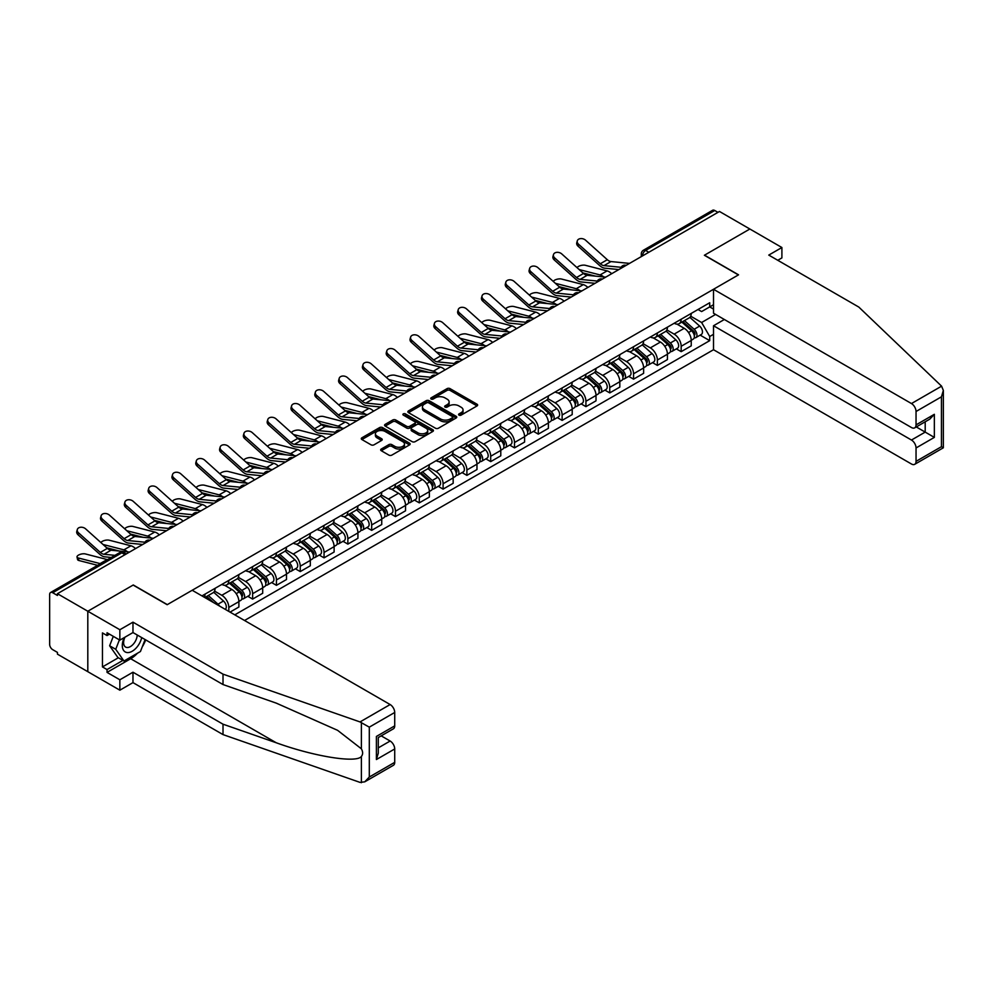 <?xml version="1.0" encoding="UTF-8"?>
<svg xmlns="http://www.w3.org/2000/svg" width="993" height="993" viewBox="0 0 993 993"><rect width="100%" height="100%" fill="white"/><g stroke="black" fill="none" stroke-linecap="round" stroke-linejoin="round"><path stroke-width="1.49" d="M459.002 415.124A1.477 0.856 0 0 0 461.1 415.124L477.025 405.938A2.123 1.229 0 0 0 477.645 405.07A2.123 1.229 0 0 0 477.025 404.213L450.052 388.635A2.123 1.229 0 0 0 447.061 388.635L431.148 397.833A1.477 0.856 0 0 0 430.714 398.429A1.477 0.856 0 0 0 431.148 399.037A1.477 0.856 0 0 0 433.233 399.037L435.294 397.845A6.777 3.91 0 0 1 444.889 397.845L447.135 399.149A6.777 3.91 0 0 1 449.121 401.917A6.777 3.91 0 0 1 447.135 404.685L445.075 405.876A1.477 0.856 0 0 0 444.641 406.472A1.477 0.856 0 0 0 445.075 407.08A1.477 0.856 0 0 0 447.173 407.08L449.233 405.889A6.777 3.91 0 0 1 458.816 405.889L461.062 407.192A6.777 3.91 0 0 1 463.048 409.96A6.777 3.91 0 0 1 461.062 412.728L459.002 413.92A1.477 0.856 0 0 0 458.567 414.515A1.477 0.856 0 0 0 459.002 415.124L459.002 413.92M381.3 449.01A2.123 1.229 0 0 0 380.679 449.866A2.123 1.229 0 0 0 381.3 450.735L388.859 455.104A2.123 1.229 0 0 0 391.863 455.104L409.538 444.901A2.123 1.229 0 0 0 410.159 444.032A2.123 1.229 0 0 0 409.538 443.163L382.566 427.598A2.123 1.229 0 0 0 379.574 427.598L361.899 437.801A2.123 1.229 0 0 0 361.278 438.67A2.123 1.229 0 0 0 361.899 439.539L371.034 444.814A2.123 1.229 0 0 0 374.026 444.814L381.597 440.445A2.123 1.229 0 0 0 382.218 439.576A2.123 1.229 0 0 0 381.597 438.72L377.067 436.101A5.673 3.277 0 0 1 375.404 433.78A5.673 3.277 0 0 1 378.904 430.763A5.673 3.277 0 0 1 385.073 431.471L402.835 441.724A5.673 3.277 0 0 1 404.486 444.032A5.673 3.277 0 0 1 400.986 447.061A5.673 3.277 0 0 1 394.817 446.353L391.863 444.641A2.123 1.229 0 0 0 388.859 444.641L381.3 449.01L381.3 450.735L388.859 446.403L388.859 444.641M57.433 593.702L719.478 211.472L749.852 229.011L704.372 255.263L738.395 274.912L167.321 604.625L133.285 584.976L87.806 611.241L57.433 593.702L57.433 595.465L52.703 592.734A4.32 2.495 -120 0 0 50.544 592.523A4.32 2.495 -120 0 0 49.65 594.497L49.65 644.37A4.32 2.495 -120 0 0 52.703 649.658L57.433 652.389L57.433 654.151L87.806 671.678L87.806 611.241L87.806 671.678L119.855 690.185L119.855 679.783L132.975 672.211L132.975 682.613L119.855 690.185M435.443 428.206A2.123 1.229 0 0 0 438.447 428.206L456.122 418.003A2.123 1.229 0 0 0 456.743 417.134A2.123 1.229 0 0 0 456.122 416.278L429.162 400.7A2.123 1.229 0 0 0 426.158 400.7L408.483 410.916A2.123 1.229 0 0 0 407.862 411.772A2.123 1.229 0 0 0 408.483 412.641L435.443 428.206M403.915 415.446A1.477 0.856 0 0 1 405.417 415.657L432.799 431.471L415.148 441.662A2.123 1.229 0 0 1 412.157 441.662L385.185 426.084L385.185 424.359A2.123 1.229 0 0 0 384.564 425.227A2.123 1.229 0 0 0 385.185 426.084M385.185 424.359L392.756 419.989A2.123 1.229 0 0 1 395.748 419.989L406.683 426.307A2.123 1.229 0 0 0 409.687 426.307L414.702 423.403A2.123 1.229 0 0 0 415.322 422.546A2.123 1.229 0 0 0 414.702 421.677L403.319 415.099A1.477 0.856 0 0 1 402.885 414.503A1.477 0.856 0 0 1 403.803 413.709A1.477 0.856 0 0 1 405.417 413.895L432.824 429.721A2.123 1.229 0 0 1 433.444 430.59A2.123 1.229 0 0 1 432.824 431.446L432.824 429.721M244.539 620.488L713.52 349.722L911.462 464.004A6.479 3.736 -120 0 0 914.702 464.327A6.479 3.736 -120 0 0 916.043 461.36L916.043 447.967A6.479 3.736 -120 0 0 911.462 440.036L925.203 432.104L934.351 437.392L916.043 447.967M648.814 252.272L645.611 250.422A4.32 2.495 60 0 0 643.452 250.211L712.589 210.293A4.32 2.495 60 0 1 714.749 210.504L645.611 250.422A4.32 2.495 120 0 0 642.558 255.71L642.558 255.884M717.951 212.353L714.749 210.504M681.173 319.237A9.93 5.735 60 0 1 679.113 323.693L689.192 317.872A9.93 5.735 -120 0 0 691.24 313.416M666.874 329.924L674.148 334.132A9.93 5.735 60 0 1 681.173 346.284L691.24 340.475A9.93 5.735 -120 0 0 684.227 328.311L677.015 324.152M691.24 340.475L691.24 345.849L681.173 351.659L676.345 348.878M679.113 323.693A9.93 5.735 60 0 1 674.222 323.246M681.173 346.284L681.173 351.659M657.366 332.978A9.93 5.735 60 0 1 655.306 337.434L665.372 331.625A9.93 5.735 -120 0 0 667.433 327.169M652.538 362.619L657.366 365.412L667.433 359.59L667.433 354.216A9.93 5.735 -120 0 0 660.419 342.051L653.208 337.893M655.306 337.434A9.93 5.735 60 0 1 650.415 336.987M643.067 343.677L650.341 347.873A9.93 5.735 60 0 1 657.366 360.037L657.366 365.412M633.559 346.731A9.93 5.735 60 0 1 631.498 351.187L641.565 345.365A9.93 5.735 -120 0 0 643.625 340.909M628.718 376.359L633.559 379.152L643.625 373.331L643.625 367.956A9.93 5.735 -120 0 0 636.6 355.804L629.401 351.634M631.498 351.187A9.93 5.735 60 0 1 626.608 350.74M619.26 357.418L626.533 361.613A9.93 5.735 60 0 1 633.559 373.778L633.559 379.152M609.739 360.471A9.93 5.735 60 0 1 607.691 364.928L617.758 359.118A9.93 5.735 -120 0 0 619.818 354.662M604.911 390.112L609.752 392.893L619.818 387.084L619.818 381.709A9.93 5.735 -120 0 0 612.793 369.545L605.593 365.387M607.691 364.928A9.93 5.735 60 0 1 602.801 364.481M595.452 371.159L602.726 375.366A9.93 5.735 60 0 1 609.752 387.518L609.752 392.893M585.932 374.212A9.93 5.735 60 0 1 583.884 378.668L593.951 372.859A9.93 5.735 -120 0 0 596.011 368.403M581.104 403.853L585.932 406.646L596.011 400.824L596.011 395.45A9.93 5.735 -120 0 0 588.986 383.298L581.786 379.127M583.884 378.668A9.93 5.735 60 0 1 578.993 378.221M571.645 384.912L578.919 389.107A9.93 5.735 60 0 1 585.932 401.271L585.932 406.646M562.125 387.965A9.93 5.735 60 0 1 560.077 392.421L570.143 386.6A9.93 5.735 -120 0 0 572.204 382.144M557.296 417.594L562.125 420.387L572.204 414.577L572.204 409.203A9.93 5.735 -120 0 0 565.178 397.039L557.967 392.88M560.077 392.421A9.93 5.735 60 0 1 555.186 391.974M547.838 398.652L555.112 402.848A9.93 5.735 60 0 1 562.125 415.012L562.125 420.387M538.318 401.706A9.93 5.735 60 0 1 536.27 406.162L546.336 400.353A9.93 5.735 -120 0 0 548.397 395.897M533.489 431.347L538.318 434.127L548.397 428.318L548.397 422.944A9.93 5.735 -120 0 0 541.371 410.779L534.16 406.621M536.27 406.162A9.93 5.735 60 0 1 531.379 405.715M524.031 412.393L531.305 416.601A9.93 5.735 60 0 1 538.318 428.753L538.318 434.127M514.511 415.459A9.93 5.735 60 0 1 512.462 419.915L522.529 414.093A9.93 5.735 -120 0 0 524.589 409.637M509.682 445.087L514.511 447.88L524.589 442.059L524.589 436.684A9.93 5.735 -120 0 0 517.564 424.532L510.352 420.362M512.462 419.915A9.93 5.735 60 0 1 507.572 419.468M500.224 426.146L507.497 430.341A9.93 5.735 60 0 1 514.511 442.506L514.511 447.88M490.703 429.199A9.93 5.735 60 0 1 488.655 433.656L498.722 427.834A9.93 5.735 -120 0 0 500.782 423.378M485.875 458.84L490.703 461.621L500.782 455.812L500.782 450.437A9.93 5.735 -120 0 0 493.757 438.273L486.545 434.115M488.655 433.656A9.93 5.735 60 0 1 483.765 433.209M476.417 439.887L483.69 444.094A9.93 5.735 60 0 1 490.703 456.246L490.703 461.621M466.896 442.94A9.93 5.735 60 0 1 464.848 447.396L474.915 441.587A9.93 5.735 -120 0 0 476.975 437.131M462.068 472.581L466.896 475.374L476.975 469.552L476.975 464.178A9.93 5.735 -120 0 0 469.95 452.014L462.738 447.855M464.848 447.396A9.93 5.735 60 0 1 459.958 446.949M452.597 453.64L459.883 457.835A9.93 5.735 60 0 1 466.896 469.999L466.896 475.374M443.089 456.693A9.93 5.735 60 0 1 441.029 461.149L451.107 455.328A9.93 5.735 -120 0 0 453.168 450.872M438.261 486.322L443.089 489.115L453.168 483.306L453.168 477.918A9.93 5.735 -120 0 0 446.142 465.767L438.931 461.608M441.029 461.149A9.93 5.735 60 0 1 436.15 460.702M428.79 467.38L436.076 471.576A9.93 5.735 60 0 1 443.089 483.74L443.089 489.115M419.282 470.434A9.93 5.735 60 0 1 417.221 474.89L427.3 469.081A9.93 5.735 -120 0 0 429.361 464.625M414.453 500.075L419.282 502.855L429.361 497.046L429.361 491.672A9.93 5.735 -120 0 0 422.335 479.507L415.124 475.349M417.221 474.89A9.93 5.735 60 0 1 412.343 474.443M404.983 481.121L412.256 485.329A9.93 5.735 60 0 1 419.282 497.481L419.282 502.855M395.475 484.174A9.93 5.735 60 0 1 393.414 488.643L403.493 482.821A9.93 5.735 -120 0 0 405.541 478.365M390.646 513.815L395.475 516.608L405.541 510.787L405.541 505.412A9.93 5.735 -120 0 0 398.528 493.26L391.316 489.09M393.414 488.643A9.93 5.735 60 0 1 388.536 488.184M381.175 494.874L388.449 499.069A9.93 5.735 60 0 1 395.475 511.234L395.475 516.608M371.667 497.927A9.93 5.735 60 0 1 369.607 502.384L379.686 496.562A9.93 5.735 -120 0 0 381.734 492.106M366.839 527.568L371.667 530.349L381.734 524.54L381.734 519.165A9.93 5.735 -120 0 0 374.721 507.001L367.509 502.843M369.607 502.384A9.93 5.735 60 0 1 364.729 501.937M357.368 508.615L364.642 512.822A9.93 5.735 60 0 1 371.667 524.974L371.667 530.349M347.86 511.668A9.93 5.735 60 0 1 345.8 516.124L355.879 510.315A9.93 5.735 -120 0 0 357.927 505.859M343.032 541.309L347.86 544.102L357.927 538.28L357.927 532.906A9.93 5.735 -120 0 0 350.914 520.742L343.702 516.583M345.8 516.124A9.93 5.735 60 0 1 340.909 515.677M333.561 522.368L340.835 526.563A9.93 5.735 60 0 1 347.86 538.727L347.86 544.102M324.053 525.421A9.93 5.735 60 0 1 321.993 529.877L332.072 524.056A9.93 5.735 -120 0 0 334.12 519.6M319.225 555.05L324.053 557.843L334.12 552.021L334.12 546.646A9.93 5.735 -120 0 0 327.107 534.495L319.895 530.324M321.993 529.877A9.93 5.735 60 0 1 317.102 529.43M309.754 536.108L317.028 540.304A9.93 5.735 60 0 1 324.053 552.468L324.053 557.843M300.246 539.162A9.93 5.735 60 0 1 298.185 543.618L308.264 537.809A9.93 5.735 -120 0 0 310.312 533.34M295.418 568.803L300.246 571.583L310.312 565.774L310.312 560.4A9.93 5.735 -120 0 0 303.299 548.235L296.088 544.077M298.185 543.618A9.93 5.735 60 0 1 293.295 543.171M285.947 549.849L293.22 554.057A9.93 5.735 60 0 1 300.246 566.209L300.246 571.583M276.439 552.902A9.93 5.735 60 0 1 274.378 557.358L284.457 551.549A9.93 5.735 -120 0 0 286.505 547.093M271.61 582.543L276.439 585.336L286.505 579.515L286.505 574.14A9.93 5.735 -120 0 0 279.492 561.988L272.281 557.818M274.378 557.358A9.93 5.735 60 0 1 269.488 556.912M262.14 563.602L269.413 567.797A9.93 5.735 60 0 1 276.439 579.962L276.439 585.336M252.632 566.655A9.93 5.735 60 0 1 250.571 571.112L260.638 565.29A9.93 5.735 -120 0 0 262.698 560.834M247.803 596.284L252.632 599.077L262.698 593.268L262.698 587.893A9.93 5.735 -120 0 0 255.685 575.729L248.473 571.571M250.571 571.112A9.93 5.735 60 0 1 245.681 570.665M238.332 577.343L245.606 581.538A9.93 5.735 60 0 1 252.632 593.702L252.632 599.077M228.824 580.396A9.93 5.735 60 0 1 226.764 584.852L236.831 579.043A9.93 5.735 -120 0 0 238.891 574.587M230.041 612.122L238.891 607.008L238.891 601.634A9.93 5.735 -120 0 0 231.878 589.47L224.666 585.311M226.764 584.852A9.93 5.735 60 0 1 221.873 584.405M214.525 591.083L221.799 595.291A9.93 5.735 60 0 1 228.824 607.443L228.824 611.415M204.794 597.538L213.023 592.784A9.93 5.735 -120 0 0 215.084 588.328M205.017 594.149A9.93 5.735 60 0 1 204.273 597.24M713.52 309.108L709.71 306.899L701.617 311.566L698.029 309.506M690.681 316.184L701.617 322.502L715.581 314.433M713.52 334.306L709.71 336.503L701.617 322.502M234.77 614.853L709.71 340.649L709.71 336.503M713.52 304.702L709.71 306.899L709.71 302.753L201.964 595.899M700.152 335.125L709.71 340.649M459.598 415.335L461.062 414.491A6.777 3.91 0 0 0 463.048 411.723L463.048 409.96M449.121 401.917L449.121 403.679A6.777 3.91 0 0 1 447.135 406.447L445.671 407.291M477.025 404.213L477.025 405.938L450.052 390.398A2.123 1.229 0 0 0 447.061 390.398L431.732 399.248M456.122 416.278L456.122 418.003L429.162 402.463A2.123 1.229 0 0 0 426.158 402.463L408.508 412.654L408.483 410.916M452.374 417.743A1.477 0.856 0 0 0 452.808 417.134A1.477 0.856 0 0 0 452.374 416.526L428.703 402.873A1.477 0.856 0 0 0 426.605 402.873L424.433 404.126A6.777 3.91 0 0 0 422.447 406.894A6.777 3.91 0 0 0 424.433 409.65L440.619 418.996A6.777 3.91 0 0 0 450.201 418.996L452.374 417.743L452.374 419.505A1.477 0.856 0 0 0 452.808 418.897L452.808 417.134M422.447 406.894L422.447 408.657A6.777 3.91 0 0 0 424.433 411.412L424.433 409.65M452.374 419.505L450.201 420.759A6.777 3.91 0 0 1 440.619 420.759L424.433 411.412M385.222 426.109L392.756 421.752L392.756 419.989M415.322 422.546L415.322 424.309A2.123 1.229 0 0 1 414.702 425.165L409.687 428.07A2.123 1.229 0 0 1 406.683 428.07L395.748 421.752A2.123 1.229 0 0 0 392.756 421.752M418.041 432.861A5.673 3.277 0 0 0 424.21 433.569A5.673 3.277 0 0 0 427.71 430.54A5.673 3.277 0 0 0 426.047 428.231L419.791 424.619A2.123 1.229 0 0 0 416.799 424.619L411.785 427.511A2.123 1.229 0 0 0 411.164 428.38A2.123 1.229 0 0 0 411.785 429.249L418.041 432.861L418.041 434.624A5.673 3.277 0 0 0 424.21 435.331A5.673 3.277 0 0 0 427.71 432.303L427.71 430.54M411.164 428.38L411.164 430.143A2.123 1.229 0 0 0 411.785 431.012L411.785 429.249M418.041 434.624L411.785 431.012M404.486 444.032L404.486 445.795A5.673 3.277 0 0 1 400.986 448.824A5.673 3.277 0 0 1 394.817 448.116L391.863 446.403A2.123 1.229 0 0 0 388.859 446.403M375.404 433.78L375.404 435.542A5.673 3.277 0 0 0 377.067 437.863L377.067 436.101M381.573 440.458L377.067 437.863M409.501 444.914L382.566 429.361A2.123 1.229 0 0 0 379.574 429.361L361.924 439.551M611.676 273.708A10.786 6.231 -120 0 0 607.095 270.89L585.349 265.292A4.965 1.998 -11.9 0 0 580.545 265.59A4.965 1.998 -11.9 0 0 577.094 267.7M681.856 322.104L691.562 330.768A5.399 3.116 60 0 1 693.251 339.109L691.24 340.276M682.117 322.34L686.684 324.972M682.836 321.546L693.635 331.178A2.594 1.489 60 0 1 694.442 335.175A2.594 1.489 60 0 1 694.206 335.274M684.45 320.615L694.157 329.266A5.399 3.116 60 0 1 695.845 337.608A5.399 3.116 60 0 1 694.219 337.781M689.862 317.363L699.643 326.089A5.399 3.116 60 0 1 701.343 334.442L695.845 337.608M595.44 276.128L582.891 272.901M603.744 276.935A10.786 6.231 -120 0 0 600.07 274.937L579.18 269.562M629.55 263.393L610.993 261.569A7.981 4.605 60 0 1 607.319 259.707L585.572 240.194A4.965 3.525 15.6 0 0 580.694 238.593A4.965 3.525 15.6 0 0 577.281 240.889A4.965 3.525 15.6 0 0 578.559 244.241L578.025 246.152A4.965 3.525 -164.4 0 1 576.759 242.788L577.281 240.889M621.109 267.303L603.98 265.627A7.981 4.605 60 0 1 600.306 263.766L578.559 244.241M618.862 269.562L604.737 268.172A10.786 6.231 60 0 1 599.772 265.665L578.025 246.152M587.868 287.461A10.786 6.231 -120 0 0 583.288 284.631L561.541 279.045A4.965 1.998 -11.9 0 0 556.738 279.331A4.965 1.998 -11.9 0 0 553.287 281.441M658.049 335.857L667.755 344.509A5.399 3.116 60 0 1 669.443 352.85L667.433 354.017M658.309 336.081L662.877 338.725M659.029 335.286L669.828 344.919A2.594 1.489 60 0 1 670.635 348.928A2.594 1.489 60 0 1 670.399 349.015M660.643 334.356L670.349 343.007A5.399 3.116 60 0 1 672.038 351.361A5.399 3.116 60 0 1 670.412 351.534M666.055 331.103L675.836 339.842A5.399 3.116 60 0 1 677.536 348.183L672.038 351.361M571.633 289.869L559.084 286.642M579.937 290.688A10.786 6.231 -120 0 0 576.263 288.69L555.372 283.315M564.061 301.202A10.786 6.231 -120 0 0 559.481 298.384L537.734 292.786A4.965 1.998 -11.9 0 0 532.931 293.084A4.965 1.998 -11.9 0 0 529.48 295.182M634.242 349.598L643.948 358.25A5.399 3.116 60 0 1 645.636 366.603L643.625 367.758M634.502 349.834L639.07 352.465M635.222 349.039L646.021 358.672A2.594 1.489 60 0 1 646.828 362.668A2.594 1.489 60 0 1 646.592 362.768M636.836 348.096L646.542 356.76A5.399 3.116 60 0 1 648.23 365.101A5.399 3.116 60 0 1 646.604 365.275M642.248 344.856L652.029 353.582A5.399 3.116 60 0 1 653.729 361.924L648.23 365.101M547.826 303.622L535.277 300.395M556.13 304.429A10.786 6.231 -120 0 0 552.456 302.431L531.565 297.056M941.587 386.165L943.35 390.435L941.451 396.815L916.043 411.487A6.479 3.736 -120 0 0 911.462 403.555L941.587 386.165L858.808 307.073L768.768 255.089L781.901 247.518L749.852 229.011L704.521 255.176L738.556 274.825L713.52 289.273L911.462 403.555M781.901 247.518L781.901 257.907L777.78 260.29M713.52 349.722L713.52 325.754L911.462 440.036M713.52 289.273L713.52 313.242L911.462 427.524A6.479 3.736 -120 0 0 914.702 427.846A6.479 3.736 -120 0 0 916.043 424.88L916.043 411.487M724.356 319.498L713.52 325.754M916.266 426.94L925.203 432.104L925.203 421.789M916.043 424.88L934.351 414.304L929.783 419.145L914.702 427.846M916.043 461.36L941.451 446.689L942.419 447.247M132.975 672.211L223.015 724.195L223.015 734.597L360.012 782.385L364.716 781.851L369.297 777.022L394.717 762.351A6.479 3.736 60 0 1 393.365 765.318L364.716 781.851M223.015 724.195L276.24 742.764C314.049 756.505 356.4 763.319 361.378 756.48C363.028 754.382 363.028 751.825 361.378 748.796L337.595 730.327L276.24 703.118L223.015 684.549L132.975 632.553L119.855 640.137L107.033 632.74L107.033 635.557L102.453 632.913L102.453 666.924L107.033 669.567L122.909 660.407M223.015 734.597L132.975 682.613M394.717 712.477L369.297 727.149L360.012 721.936L223.015 674.148L132.975 622.164L119.855 629.736L87.806 611.241L133.124 585.063L167.159 604.712L192.195 590.264L390.137 704.546A6.479 3.736 60 0 1 394.717 712.477L394.717 725.871A6.479 3.736 60 0 1 393.365 728.837L378.296 737.538L378.296 753.141L376.397 759.533L376.397 736.446C378.867 737.873 378.867 737.873 376.397 736.446L394.717 725.871M119.855 629.736L119.855 640.137M137.419 653.257A24.279 14.014 -60 0 1 130.691 658.731L107.033 672.385L119.855 679.783M107.033 672.385L107.033 669.567M132.975 622.164L132.975 632.553M223.015 674.148L223.015 684.549M378.296 747.866L390.137 741.026A6.479 3.736 60 0 1 394.717 748.958L394.717 762.351M390.137 741.026L381.188 735.863M145.686 639.902A24.279 14.014 -60 0 1 142.235 646.902M109.478 634.142L107.033 635.557M102.453 666.924L118.328 657.763M124.224 637.618A14.026 8.105 120 0 0 122.3 645.512A14.026 8.105 120 0 0 130.766 651.954A14.026 8.105 120 0 0 141.714 637.605M124.969 637.183A9.607 5.548 120 0 0 123.616 642.657A9.607 5.548 120 0 0 125.602 647.064A9.607 5.548 120 0 0 132.938 644.556A9.607 5.548 120 0 0 137.195 634.999M145.09 639.554L140.447 651.507L123.976 661.015L117.869 657.49L109.627 645.773L113.289 636.352M123.976 661.015L115.734 649.298L119.396 639.877M109.627 645.773L115.734 649.298M605.742 277.134L587.186 275.309A7.981 4.605 60 0 1 583.512 273.46L561.765 253.935A4.965 3.525 15.6 0 0 556.887 252.334A4.965 3.525 15.6 0 0 553.473 254.63A4.965 3.525 15.6 0 0 554.752 257.994L554.218 259.893A4.965 3.525 -164.4 0 1 552.952 256.529L553.473 254.63M597.302 281.056L580.16 279.368A7.981 4.605 60 0 1 576.499 277.506L554.752 257.994M595.055 283.315L580.93 281.925A10.786 6.231 60 0 1 575.965 279.405L554.218 259.893M581.935 290.887L563.379 289.062A7.981 4.605 60 0 1 559.704 287.2L537.958 267.688A4.965 3.525 15.6 0 0 533.08 266.087A4.965 3.525 15.6 0 0 529.666 268.383A4.965 3.525 15.6 0 0 530.945 271.734L530.411 273.634A4.965 3.525 -164.4 0 1 529.145 270.282L529.666 268.383M573.495 294.797L556.353 293.109A7.981 4.605 60 0 1 552.679 291.259L530.945 271.734M571.248 297.056L557.123 295.666A10.786 6.231 60 0 1 552.158 293.158L530.411 273.634M540.254 314.955A10.786 6.231 -120 0 0 535.674 312.125L513.927 306.527A4.965 1.998 -11.9 0 0 509.124 306.825A4.965 1.998 -11.9 0 0 505.673 308.935M610.434 363.339L620.141 372.003A5.399 3.116 60 0 1 621.829 380.344L619.818 381.511M610.695 363.575L615.263 366.206M611.415 362.78L622.214 372.412A2.594 1.489 60 0 1 623.021 376.421A2.594 1.489 60 0 1 622.785 376.508M613.029 361.849L622.735 370.501A5.399 3.116 60 0 1 624.423 378.842A5.399 3.116 60 0 1 622.797 379.016M618.44 358.597L628.221 367.336A5.399 3.116 60 0 1 629.922 375.677L624.423 378.842M524.019 317.363L511.469 314.136M532.322 318.182A10.786 6.231 -120 0 0 528.648 316.171L507.758 310.809M516.447 328.695A10.786 6.231 -120 0 0 511.867 325.865L490.12 320.28A4.965 1.998 -11.9 0 0 485.316 320.578A4.965 1.998 -11.9 0 0 481.866 322.675M586.627 377.092L596.334 385.743A5.399 3.116 60 0 1 598.022 394.084L596.011 395.251M586.888 377.315L591.456 379.959M587.608 376.521L598.394 386.153A2.594 1.489 60 0 1 599.213 390.162A2.594 1.489 60 0 1 598.978 390.261M589.221 375.59L598.928 384.254A5.399 3.116 60 0 1 600.616 392.595A5.399 3.116 60 0 1 598.99 392.769M594.633 372.338L604.414 381.076A5.399 3.116 60 0 1 606.115 389.417L600.616 392.595M500.211 331.103L487.662 327.876M508.515 331.923A10.786 6.231 -120 0 0 504.841 329.924L483.951 324.55M492.64 342.436A10.786 6.231 -120 0 0 488.059 339.618L466.313 334.02A4.965 1.998 -11.9 0 0 461.509 334.318A4.965 1.998 -11.9 0 0 458.058 336.416M562.82 390.832L572.514 399.496A5.399 3.116 60 0 1 574.215 407.838L572.204 408.992M563.081 391.068L567.636 393.7M563.801 390.274L574.587 399.906A2.594 1.489 60 0 1 575.406 403.903A2.594 1.489 60 0 1 575.17 404.002M565.414 389.343L575.108 397.994A5.399 3.116 60 0 1 576.809 406.336A5.399 3.116 60 0 1 575.183 406.509M570.826 386.091L580.607 394.817A5.399 3.116 60 0 1 582.308 403.17L576.809 406.336M476.404 344.856L463.855 341.629M484.708 345.663A10.786 6.231 -120 0 0 481.034 343.665L460.144 338.29M558.128 304.628L539.571 302.803A7.981 4.605 60 0 1 535.897 300.941L514.151 281.429A4.965 3.525 15.6 0 0 509.272 279.827A4.965 3.525 15.6 0 0 505.859 282.124A4.965 3.525 15.6 0 0 507.138 285.488L506.604 287.387A4.965 3.525 -164.4 0 1 505.338 284.023L505.859 282.124M549.688 308.538L532.546 306.862A7.981 4.605 60 0 1 528.872 305L507.138 285.488M547.441 310.797L533.315 309.419A10.786 6.231 60 0 1 528.35 306.899L506.604 287.387M534.321 318.368L515.764 316.556A7.981 4.605 60 0 1 512.09 314.694L490.343 295.169A4.965 3.525 15.6 0 0 485.465 293.568A4.965 3.525 15.6 0 0 482.052 295.864A4.965 3.525 15.6 0 0 483.33 299.228L482.797 301.127A4.965 3.525 -164.4 0 1 481.518 297.776L482.052 295.864M525.88 322.291L508.739 320.602A7.981 4.605 60 0 1 505.065 318.741L483.33 299.228M523.634 324.55L509.508 323.159A10.786 6.231 60 0 1 504.543 320.652L482.797 301.127M510.514 332.121L491.957 330.297A7.981 4.605 60 0 1 488.283 328.435L466.536 308.922A4.965 3.525 15.6 0 0 461.658 307.321A4.965 3.525 15.6 0 0 458.245 309.617A4.965 3.525 15.6 0 0 459.523 312.969L458.989 314.88A4.965 3.525 -164.4 0 1 457.711 311.517L458.245 309.617M502.073 336.031L484.932 334.356A7.981 4.605 60 0 1 481.257 332.494L459.523 312.969M499.827 338.29L485.689 336.9A10.786 6.231 60 0 1 480.736 334.393L458.989 314.88M468.833 356.189A10.786 6.231 -120 0 0 464.252 353.359L442.506 347.773A4.965 1.998 -11.9 0 0 437.702 348.059A4.965 1.998 -11.9 0 0 434.251 350.169M539.013 404.585L548.707 413.237A5.399 3.116 60 0 1 550.407 421.578L548.397 422.745M539.273 404.809L543.829 407.44M539.993 404.014L550.78 413.647A2.594 1.489 60 0 1 551.599 417.656A2.594 1.489 60 0 1 551.363 417.743M541.607 403.084L551.301 411.735A5.399 3.116 60 0 1 553.002 420.089A5.399 3.116 60 0 1 551.376 420.25M547.019 399.831L556.8 408.57A5.399 3.116 60 0 1 558.488 416.911L553.002 420.089M452.597 358.597L440.048 355.37M460.901 359.416A10.786 6.231 -120 0 0 457.227 357.418L436.337 352.043M486.707 345.862L468.15 344.037A7.981 4.605 60 0 1 464.476 342.188L442.729 322.663A4.965 3.525 15.6 0 0 437.851 321.062A4.965 3.525 15.6 0 0 434.438 323.358A4.965 3.525 15.6 0 0 435.704 326.722L435.182 328.621A4.965 3.525 -164.4 0 1 433.904 325.257L434.438 323.358M478.266 349.772L461.124 348.096A7.981 4.605 60 0 1 457.45 346.234L435.704 326.722M476.019 352.031L461.882 350.653A10.786 6.231 60 0 1 456.929 348.133L435.182 328.621M445.025 369.93A10.786 6.231 -120 0 0 440.445 367.1L418.698 361.514A4.965 1.998 -11.9 0 0 413.895 361.812A4.965 1.998 -11.9 0 0 410.444 363.91M515.206 418.326L524.9 426.978A5.399 3.116 60 0 1 526.6 435.331L524.589 436.486M515.454 418.549L520.022 421.193M516.186 417.755L526.973 427.387A2.594 1.489 60 0 1 527.792 431.396A2.594 1.489 60 0 1 527.556 431.496M517.8 416.824L527.494 425.488A5.399 3.116 60 0 1 529.195 433.829A5.399 3.116 60 0 1 527.568 434.003M523.212 413.584L532.993 422.31A5.399 3.116 60 0 1 534.681 430.652L529.195 433.829M428.777 372.338L416.241 369.123M437.094 373.157A10.786 6.231 -120 0 0 433.42 371.159L412.529 365.784M462.899 359.615L444.343 357.79A7.981 4.605 60 0 1 440.669 355.928L418.922 336.416A4.965 3.525 15.6 0 0 414.044 334.815A4.965 3.525 15.6 0 0 410.63 337.099A4.965 3.525 15.6 0 0 411.896 340.462L411.375 342.362A4.965 3.525 -164.4 0 1 410.097 339.01L410.63 337.099M454.459 363.525L437.317 361.837A7.981 4.605 60 0 1 433.643 359.975L411.896 340.462M452.2 365.784L438.074 364.394A10.786 6.231 60 0 1 433.109 361.886L411.375 342.362M421.218 383.67A10.786 6.231 -120 0 0 416.638 380.853L394.891 375.255A4.965 1.998 -11.9 0 0 390.088 375.553A4.965 1.998 -11.9 0 0 386.637 377.663M491.398 432.067L501.093 440.731A5.399 3.116 60 0 1 502.793 449.072L500.782 450.239M491.647 432.303L496.215 434.934M492.379 431.508L503.166 441.14A2.594 1.489 60 0 1 503.985 445.149A2.594 1.489 60 0 1 503.749 445.236M493.993 430.577L503.687 439.229A5.399 3.116 60 0 1 505.387 447.57A5.399 3.116 60 0 1 503.749 447.744M499.405 427.325L509.186 436.064A5.399 3.116 60 0 1 510.874 444.405L505.387 447.57M404.97 386.091L392.434 382.864M413.287 386.898A10.786 6.231 -120 0 0 409.613 384.899L388.722 379.525M439.092 373.356L420.536 371.531A7.981 4.605 60 0 1 416.861 369.669L395.115 350.157A4.965 3.525 15.6 0 0 390.237 348.555A4.965 3.525 15.6 0 0 386.823 350.852A4.965 3.525 15.6 0 0 388.089 354.216L387.568 356.115A4.965 3.525 -164.4 0 1 386.289 352.751L386.823 350.852M430.652 377.266L413.51 375.59A7.981 4.605 60 0 1 409.836 373.728L388.089 354.216M428.393 379.525L414.267 378.147A10.786 6.231 60 0 1 409.302 375.627L387.568 356.115M397.399 397.423A10.786 6.231 -120 0 0 392.831 394.593L371.084 389.008A4.965 1.998 -11.9 0 0 366.28 389.293A4.965 1.998 -11.9 0 0 362.83 391.403M467.591 445.82L477.285 454.471A5.399 3.116 60 0 1 478.986 462.812L476.963 463.979M467.84 446.043L472.407 448.687M468.559 445.249L479.358 454.881A2.594 1.489 60 0 1 480.178 458.89A2.594 1.489 60 0 1 479.942 458.977M470.185 444.318L479.88 452.969A5.399 3.116 60 0 1 481.58 461.323A5.399 3.116 60 0 1 479.942 461.497M475.585 441.066L485.378 449.804A5.399 3.116 60 0 1 487.066 458.145L481.58 461.323M381.163 399.831L368.626 396.604M389.467 400.651A10.786 6.231 -120 0 0 385.805 398.652L364.915 393.278M415.285 387.096L396.728 385.284A7.981 4.605 60 0 1 393.054 383.422L371.308 363.897A4.965 3.525 15.6 0 0 366.417 362.296A4.965 3.525 15.6 0 0 363.016 364.592A4.965 3.525 15.6 0 0 364.282 367.956L363.761 369.855A4.965 3.525 -164.4 0 1 362.482 366.491L363.016 364.592M406.845 391.019L389.703 389.33A7.981 4.605 60 0 1 386.029 387.469L364.282 367.956M404.585 393.278L390.46 391.887A10.786 6.231 60 0 1 385.495 389.368L363.761 369.855M373.591 411.164A10.786 6.231 -120 0 0 369.011 408.346L347.277 402.748A4.965 1.998 -11.9 0 0 342.473 403.046A4.965 1.998 -11.9 0 0 339.01 405.144M443.784 459.56L453.478 468.224A5.399 3.116 60 0 1 455.179 476.566L453.156 477.72M444.032 459.796L448.6 462.428M444.752 459.002L455.551 468.634A2.594 1.489 60 0 1 456.37 472.631A2.594 1.489 60 0 1 456.135 472.73M446.378 458.058L456.072 466.722A5.399 3.116 60 0 1 457.773 475.064A5.399 3.116 60 0 1 456.135 475.237M451.778 454.819L461.571 463.545A5.399 3.116 60 0 1 463.259 471.886L457.773 475.064M357.356 413.584L344.819 410.357M365.66 414.391A10.786 6.231 -120 0 0 361.998 412.393L341.108 407.018M349.784 424.917A10.786 6.231 -120 0 0 345.204 422.087L323.47 416.489A4.965 1.998 -11.9 0 0 318.666 416.787A4.965 1.998 -11.9 0 0 315.203 418.897M419.977 473.301L429.671 481.965A5.399 3.116 60 0 1 431.372 490.306L429.348 491.473M420.225 473.537L424.793 476.168M420.945 472.742L431.744 482.375A2.594 1.489 60 0 1 432.563 486.384A2.594 1.489 60 0 1 432.327 486.471M422.571 471.812L432.265 480.463A5.399 3.116 60 0 1 433.966 488.804A5.399 3.116 60 0 1 432.327 488.978M427.971 468.559L437.764 477.298A5.399 3.116 60 0 1 439.452 485.639L433.966 488.804M333.549 427.325L321.012 424.098M341.853 428.144A10.786 6.231 -120 0 0 338.191 426.134L317.301 420.771M325.977 438.658A10.786 6.231 -120 0 0 321.397 435.828L299.663 430.242A4.965 1.998 -11.9 0 0 294.847 430.54A4.965 1.998 -11.9 0 0 291.396 432.638M396.157 487.054L405.864 495.706A5.399 3.116 60 0 1 407.564 504.047L405.541 505.214M396.418 487.278L400.986 489.921M397.138 486.483L407.937 496.115A2.594 1.489 60 0 1 408.756 500.124A2.594 1.489 60 0 1 408.508 500.224M398.752 485.552L408.458 494.216A5.399 3.116 60 0 1 410.159 502.557A5.399 3.116 60 0 1 408.52 502.731M404.163 482.313L413.957 491.038A5.399 3.116 60 0 1 415.645 499.38L410.159 502.557M309.742 441.066L297.205 437.839M318.045 441.885A10.786 6.231 -120 0 0 314.384 439.887L293.481 434.512M302.17 452.398A10.786 6.231 -120 0 0 297.59 449.581L275.855 443.983A4.965 1.998 -11.9 0 0 271.039 444.281A4.965 1.998 -11.9 0 0 267.589 446.378M372.35 500.795L382.057 509.459A5.399 3.116 60 0 1 383.745 517.8L381.734 518.954M372.611 501.031L377.179 503.662M373.331 500.236L384.13 509.868A2.594 1.489 60 0 1 384.936 513.865A2.594 1.489 60 0 1 384.701 513.964M374.944 499.305L384.651 507.957A5.399 3.116 60 0 1 386.339 516.298A5.399 3.116 60 0 1 384.713 516.472M380.356 496.053L390.15 504.779A5.399 3.116 60 0 1 391.838 513.133L386.339 516.298M285.934 454.819L273.398 451.592M294.238 455.626A10.786 6.231 -120 0 0 290.577 453.627L269.674 448.253M278.363 466.151A10.786 6.231 -120 0 0 273.783 463.321L252.036 457.736A4.965 1.998 -11.9 0 0 247.232 458.021A4.965 1.998 -11.9 0 0 243.781 460.131M348.543 514.548L358.25 523.199A5.399 3.116 60 0 1 359.938 531.54L357.927 532.707M348.804 514.771L353.371 517.403M349.524 513.977L360.322 523.609A2.594 1.489 60 0 1 361.129 527.618A2.594 1.489 60 0 1 360.893 527.705M351.137 513.046L360.844 521.697A5.399 3.116 60 0 1 362.532 530.051A5.399 3.116 60 0 1 360.906 530.225M356.549 509.794L366.343 518.532A5.399 3.116 60 0 1 368.031 526.873L362.532 530.051M262.127 468.559L249.578 465.332M270.431 469.379A10.786 6.231 -120 0 0 266.769 467.38L245.867 462.006M254.556 479.892A10.786 6.231 -120 0 0 249.975 477.062L228.229 471.476A4.965 1.998 -11.9 0 0 223.425 471.774A4.965 1.998 -11.9 0 0 219.974 473.872M324.736 528.288L334.442 536.94A5.399 3.116 60 0 1 336.13 545.294L334.12 546.448M324.996 528.512L329.564 531.156M325.716 527.717L336.515 537.362A2.594 1.489 60 0 1 337.322 541.359A2.594 1.489 60 0 1 337.086 541.458M327.33 526.786L337.037 535.45A5.399 3.116 60 0 1 338.725 543.792A5.399 3.116 60 0 1 337.099 543.965M332.742 523.547L342.535 532.273A5.399 3.116 60 0 1 344.223 540.614L338.725 543.792M238.32 482.3L225.771 479.085M246.624 483.119A10.786 6.231 -120 0 0 242.962 481.121L222.06 475.746M391.478 400.849L372.921 399.025A7.981 4.605 60 0 1 369.247 397.163L347.5 377.65A4.965 3.525 15.6 0 0 342.61 376.049A4.965 3.525 15.6 0 0 339.209 378.345A4.965 3.525 15.6 0 0 340.475 381.697L339.954 383.596A4.965 3.525 -164.4 0 1 338.675 380.245L339.209 378.345M383.025 404.759L365.896 403.071A7.981 4.605 60 0 1 362.222 401.222L340.475 381.697M380.778 407.018L366.653 405.628A10.786 6.231 60 0 1 361.688 403.121L339.954 383.596M367.671 414.59L349.102 412.765A7.981 4.605 60 0 1 345.44 410.903L323.693 391.391A4.965 3.525 15.6 0 0 318.803 389.79A4.965 3.525 15.6 0 0 315.402 392.086A4.965 3.525 15.6 0 0 316.668 395.45L316.134 397.349A4.965 3.525 -164.4 0 1 314.868 393.985L315.402 392.086M359.218 418.5L342.089 416.824A7.981 4.605 60 0 1 338.414 414.962L316.668 395.45M356.971 420.759L342.846 419.381A10.786 6.231 60 0 1 337.881 416.861L316.134 397.349M343.863 428.331L325.294 426.518A7.981 4.605 60 0 1 321.62 424.656L299.886 405.144A4.965 3.525 15.6 0 0 294.995 403.53A4.965 3.525 15.6 0 0 291.594 405.827A4.965 3.525 15.6 0 0 292.861 409.19L292.327 411.09A4.965 3.525 -164.4 0 1 291.061 407.738L291.594 405.827M335.411 432.253L318.281 430.565A7.981 4.605 60 0 1 314.607 428.703L292.861 409.19M333.164 434.512L319.038 433.122A10.786 6.231 60 0 1 314.073 430.614L292.327 411.09M320.056 442.084L301.487 440.259A7.981 4.605 60 0 1 297.813 438.397L276.079 418.885A4.965 3.525 15.6 0 0 271.188 417.283A4.965 3.525 15.6 0 0 267.787 419.58A4.965 3.525 15.6 0 0 269.053 422.931L268.52 424.843A4.965 3.525 -164.4 0 1 267.254 421.479L267.787 419.58M311.603 445.994L294.474 444.318A7.981 4.605 60 0 1 290.8 442.456L269.053 422.931M309.357 448.253L295.231 446.862A10.786 6.231 60 0 1 290.266 444.355L268.52 424.843M296.237 455.824L277.68 454A7.981 4.605 60 0 1 274.006 452.15L252.272 432.625A4.965 3.525 15.6 0 0 247.381 431.024A4.965 3.525 15.6 0 0 243.98 433.32A4.965 3.525 15.6 0 0 245.246 436.684L244.712 438.583A4.965 3.525 -164.4 0 1 243.446 435.219L243.98 433.32M287.796 459.734L270.667 458.058A7.981 4.605 60 0 1 266.993 456.197L245.246 436.684M285.55 462.006L271.424 460.615A10.786 6.231 60 0 1 266.459 458.096L244.712 438.583M272.43 469.577L253.873 467.753A7.981 4.605 60 0 1 250.199 465.891L228.464 446.378A4.965 3.525 15.6 0 0 223.574 444.777A4.965 3.525 15.6 0 0 220.173 447.073A4.965 3.525 15.6 0 0 221.439 450.425L220.905 452.324A4.965 3.525 -164.4 0 1 219.639 448.973L220.173 447.073M263.989 473.487L246.86 471.799A7.981 4.605 60 0 1 243.186 469.937L221.439 450.425M261.742 475.746L247.617 474.356A10.786 6.231 60 0 1 242.652 471.849L220.905 452.324M230.748 493.645A10.786 6.231 -120 0 0 226.168 490.815L204.421 485.217A4.965 1.998 -11.9 0 0 199.618 485.515A4.965 1.998 -11.9 0 0 196.167 487.625M300.929 542.029L310.635 550.693A5.399 3.116 60 0 1 312.323 559.034L310.312 560.201M301.189 542.265L305.757 544.896M301.909 541.47L312.708 551.103A2.594 1.489 60 0 1 313.515 555.112A2.594 1.489 60 0 1 313.279 555.199M303.523 540.54L313.229 549.191A5.399 3.116 60 0 1 314.918 557.532A5.399 3.116 60 0 1 313.291 557.706M308.935 537.287L318.716 546.026A5.399 3.116 60 0 1 320.416 554.367L314.918 557.532M214.513 496.053L201.964 492.826M222.817 496.872A10.786 6.231 -120 0 0 219.155 494.862L198.252 489.499M248.622 483.318L230.066 481.493A7.981 4.605 60 0 1 226.392 479.631L204.657 460.119A4.965 3.525 15.6 0 0 199.767 458.518A4.965 3.525 15.6 0 0 196.353 460.814A4.965 3.525 15.6 0 0 197.632 464.178L197.098 466.077A4.965 3.525 -164.4 0 1 195.832 462.713L196.353 460.814M240.182 487.228L223.053 485.552A7.981 4.605 60 0 1 219.379 483.69L197.632 464.178M237.935 489.487L223.81 488.109A10.786 6.231 60 0 1 218.845 485.589L197.098 466.077M206.941 507.386A10.786 6.231 -120 0 0 202.361 504.556L180.614 498.97A4.965 1.998 -11.9 0 0 175.811 499.256A4.965 1.998 -11.9 0 0 172.36 501.366M277.121 555.782L286.828 564.434A5.399 3.116 60 0 1 288.516 572.775L286.505 573.942M277.382 556.006L281.95 558.649M278.102 555.211L288.901 564.843A2.594 1.489 60 0 1 289.708 568.852A2.594 1.489 60 0 1 289.472 568.939M279.716 554.28L289.422 562.932A5.399 3.116 60 0 1 291.11 571.285A5.399 3.116 60 0 1 289.484 571.459M285.128 551.028L294.909 559.767A5.399 3.116 60 0 1 296.609 568.108L291.11 571.285M190.706 509.794L178.157 506.567M199.01 510.613A10.786 6.231 -120 0 0 195.348 508.615L174.445 503.24M224.815 497.059L206.259 495.246A7.981 4.605 60 0 1 202.584 493.384L180.838 473.86A4.965 3.525 15.6 0 0 175.96 472.258A4.965 3.525 15.6 0 0 172.546 474.555A4.965 3.525 15.6 0 0 173.825 477.918L173.291 479.818A4.965 3.525 -164.4 0 1 172.025 476.454L172.546 474.555M216.375 500.981L199.245 499.293A7.981 4.605 60 0 1 195.571 497.431L173.825 477.918M214.128 503.24L200.003 501.85A10.786 6.231 60 0 1 195.038 499.33L173.291 479.818M183.134 521.126A10.786 6.231 -120 0 0 178.554 518.309L156.807 512.711A4.965 1.998 -11.9 0 0 152.003 513.009A4.965 1.998 -11.9 0 0 148.553 515.106M253.314 569.523L263.021 578.187A5.399 3.116 60 0 1 264.709 586.528L262.698 587.682M253.575 569.759L258.143 572.39M254.295 568.964L265.094 578.596A2.594 1.489 60 0 1 265.901 582.593A2.594 1.489 60 0 1 265.665 582.692M255.909 568.021L265.615 576.685A5.399 3.116 60 0 1 267.303 585.026A5.399 3.116 60 0 1 265.677 585.2M261.32 564.781L271.101 573.507A5.399 3.116 60 0 1 272.802 581.861L267.303 585.026M166.898 523.547L154.349 520.32M175.202 524.354A10.786 6.231 -120 0 0 171.528 522.355L150.638 516.981M201.008 510.812L182.451 508.987A7.981 4.605 60 0 1 178.777 507.125L157.031 487.613A4.965 3.525 15.6 0 0 152.152 486.011A4.965 3.525 15.6 0 0 148.739 488.308A4.965 3.525 15.6 0 0 150.017 491.659L149.484 493.571A4.965 3.525 -164.4 0 1 148.218 490.207L148.739 488.308M192.568 514.722L175.438 513.033A7.981 4.605 60 0 1 171.764 511.184L150.017 491.659M190.321 516.981L176.195 515.59A10.786 6.231 60 0 1 171.23 513.083L149.484 493.571M159.327 534.879A10.786 6.231 -120 0 0 154.747 532.049L133 526.464A4.965 1.998 -11.9 0 0 128.196 526.749A4.965 1.998 -11.9 0 0 124.746 528.859M229.507 583.276L239.214 591.927A5.399 3.116 60 0 1 240.902 600.269L238.891 601.435M229.768 583.499L234.336 586.131M230.488 582.705L241.287 592.337A2.594 1.489 60 0 1 242.093 596.346A2.594 1.489 60 0 1 241.858 596.433M232.101 581.774L241.808 590.425A5.399 3.116 60 0 1 243.496 598.767A5.399 3.116 60 0 1 241.87 598.94M237.513 578.522L247.294 587.26A5.399 3.116 60 0 1 248.995 595.601L243.496 598.767M143.091 537.287L130.542 534.06M151.395 538.107A10.786 6.231 -120 0 0 147.721 536.108L126.831 530.734M177.201 524.552L158.644 522.728A7.981 4.605 60 0 1 154.97 520.866L133.223 501.353A4.965 3.525 15.6 0 0 128.345 499.752A4.965 3.525 15.6 0 0 124.932 502.048A4.965 3.525 15.6 0 0 126.21 505.412L125.677 507.311A4.965 3.525 -164.4 0 1 124.41 503.947L124.932 502.048M168.76 528.462L151.619 526.786A7.981 4.605 60 0 1 147.957 524.925L126.21 505.412M166.514 530.721L152.388 529.343A10.786 6.231 60 0 1 147.423 526.824L125.677 507.311M135.52 548.62A10.786 6.231 -120 0 0 130.939 545.79L109.193 540.204A4.965 1.998 -11.9 0 0 104.389 540.502A4.965 1.998 -11.9 0 0 100.938 542.6M205.7 597.016L209.026 599.983M205.961 597.24L210.528 599.884M213.594 602.627L206.681 596.445M208.294 595.515L218.001 604.178A5.399 3.116 60 0 1 219.552 606.065M213.706 592.275L223.487 601.001A5.399 3.116 60 0 1 225.212 609.33M119.284 551.028L106.735 547.801M127.588 551.847A10.786 6.231 -120 0 0 123.914 549.849L103.024 544.474M153.394 538.293L134.837 536.481A7.981 4.605 60 0 1 131.163 534.619L109.416 515.106A4.965 3.525 15.6 0 0 104.538 513.493A4.965 3.525 15.6 0 0 101.125 515.789A4.965 3.525 15.6 0 0 102.403 519.153L101.869 521.052A4.965 3.525 -164.4 0 1 100.603 517.701L101.125 515.789M144.953 542.215L127.812 540.527A7.981 4.605 60 0 1 124.137 538.665L102.403 519.153M142.707 544.474L128.581 543.084A10.786 6.231 60 0 1 123.616 540.577L101.869 521.052M78.894 560.511A4.965 1.998 168.1 0 1 77.553 559.518L77.02 556.999A4.965 1.998 -11.9 0 0 78.373 558.004L78.894 560.511L97.637 565.327M107.492 559.642A10.786 6.231 -120 0 0 107.132 559.543L85.386 553.945A4.965 1.998 -11.9 0 0 79.862 554.479A4.965 1.998 -11.9 0 0 77.02 556.999M100.467 563.701A10.786 6.231 -120 0 0 100.107 563.59L78.373 558.004M129.587 552.046L111.03 550.221A7.981 4.605 60 0 1 107.356 548.359L85.609 528.847A4.965 3.525 15.6 0 0 80.731 527.246A4.965 3.525 15.6 0 0 77.317 529.542A4.965 3.525 15.6 0 0 78.596 532.893L78.062 534.805A4.965 3.525 -164.4 0 1 76.784 531.441L77.317 529.542M114.927 555.348L104.004 554.28A7.981 4.605 60 0 1 100.33 552.418L78.596 532.893M111.253 557.47L104.774 556.825A10.786 6.231 60 0 1 99.809 554.317L78.062 534.805M642.707 255.797L642.558 255.71A4.32 2.495 0 0 1 641.292 253.947L641.292 256.616M228.824 607.443L238.891 601.634M252.632 593.702L262.698 587.893M276.439 579.962L286.505 574.14M300.246 566.209L310.312 560.4M324.053 552.468L334.12 546.646M347.86 538.727L357.927 532.906M371.667 524.974L381.734 519.165M395.475 511.234L405.541 505.412M419.282 497.481L429.361 491.672M443.089 483.74L453.168 477.918M466.896 469.999L476.975 464.178M490.703 456.246L500.782 450.437M514.511 442.506L524.589 436.684M538.318 428.753L548.397 422.944M562.125 415.012L572.204 409.203M585.932 401.271L596.011 395.45M609.752 387.518L619.818 381.709M633.559 373.778L643.625 367.956M657.366 360.037L667.433 354.216M221.799 595.291L231.878 589.47M245.606 581.538L255.685 575.729M269.413 567.797L279.492 561.988M293.22 554.057L303.299 548.235M317.028 540.304L327.107 534.495M340.835 526.563L350.914 520.742M364.642 512.822L374.721 507.001M388.449 499.069L398.528 493.26M412.256 485.329L422.335 479.507M436.076 471.576L446.142 465.767M459.883 457.835L469.95 452.014M483.69 444.094L493.757 438.273M507.497 430.341L517.564 424.532M531.305 416.601L541.371 410.779M555.112 402.848L565.178 397.039M578.919 389.107L588.986 383.298M602.726 375.366L612.793 369.545M626.533 361.613L636.6 355.804M650.341 347.873L660.419 342.051M674.148 334.132L684.227 328.311M625.813 265.553A4.32 2.495 120 0 0 623.902 266.658M601.994 279.294A4.32 2.495 120 0 0 600.095 280.398M578.187 293.047A4.32 2.495 120 0 0 576.288 294.151M554.379 306.787A4.32 2.495 120 0 0 552.48 307.892M530.572 320.54A4.32 2.495 120 0 0 528.673 321.633M506.765 334.281A4.32 2.495 120 0 0 504.866 335.386M482.958 348.022A4.32 2.495 120 0 0 481.059 349.126M459.151 361.775A4.32 2.495 120 0 0 457.252 362.867M435.344 375.515A4.32 2.495 120 0 0 433.444 376.62M411.536 389.268A4.32 2.495 120 0 0 409.625 390.361M387.729 403.009A4.32 2.495 120 0 0 385.818 404.114M363.922 416.75A4.32 2.495 120 0 0 362.011 417.854M340.115 430.503A4.32 2.495 120 0 0 338.203 431.595M316.308 444.243A4.32 2.495 120 0 0 314.396 445.348M292.501 457.984A4.32 2.495 120 0 0 290.589 459.089M268.693 471.737A4.32 2.495 120 0 0 266.782 472.829M244.886 485.478A4.32 2.495 120 0 0 242.975 486.582M221.079 499.231A4.32 2.495 120 0 0 219.168 500.323M197.259 512.971A4.32 2.495 120 0 0 195.36 514.076M173.452 526.712A4.32 2.495 120 0 0 171.553 527.817M149.645 540.465A4.32 2.495 120 0 0 147.746 541.557M125.044 554.665L121.841 552.816L52.703 592.734M126.31 553.945L124.001 552.604A4.32 2.495 120 0 0 121.841 552.816A4.32 2.495 60 0 0 119.681 552.604L50.544 592.523M461.062 414.491L461.062 412.728M445.075 407.08L445.075 405.876M447.135 406.447L447.135 404.685M431.148 399.037L431.148 397.833M447.061 390.398L447.061 388.635M450.052 390.398L450.052 388.635M426.158 402.463L426.158 400.7M429.162 402.463L429.162 400.7M440.619 420.759L440.619 418.996M450.201 420.759L450.201 418.996M395.748 421.752L395.748 419.989M406.683 428.07L406.683 426.307M409.687 428.07L409.687 426.307M414.702 425.165L414.702 423.403M405.417 415.657L405.417 413.895M391.863 446.403L391.863 444.641M394.817 448.116L394.817 446.353M381.597 440.445L381.597 438.72M361.899 439.539L361.899 437.801M379.574 429.361L379.574 427.598M382.566 429.361L382.566 427.598M409.538 444.901L409.538 443.163M691.562 330.768L688.534 332.506M694.976 333.996L694.008 334.554M699.643 326.089L694.157 329.266M607.095 270.89L600.07 274.937M603.98 265.627L610.993 261.569M600.306 263.766L607.319 259.707M667.755 344.509L664.727 346.259M671.169 347.736L670.201 348.307M675.836 339.842L670.349 343.007M583.288 284.631L576.263 288.69M643.948 358.25L640.919 360M647.362 361.489L646.393 362.048M652.029 353.582L646.542 356.76M559.481 298.384L552.456 302.431M941.451 446.689L941.451 396.815M934.351 414.304L934.351 437.392M361.378 782.707L361.378 756.48M361.378 748.796L361.378 722.569M369.297 727.149L369.297 777.022M394.717 748.958L376.397 759.533M360.012 721.936L390.137 704.546M130.691 658.731L276.24 742.764M580.16 279.368L587.186 275.309M576.499 277.506L583.512 273.46M556.353 293.109L563.379 289.062M552.679 291.259L559.704 287.2M620.141 372.003L617.112 373.753M623.554 375.23L622.586 375.788M628.221 367.336L622.735 370.501M535.674 312.125L528.648 316.171M596.334 385.743L593.305 387.493M599.747 388.971L598.779 389.541M604.414 381.076L598.928 384.254M511.867 325.865L504.841 329.924M572.514 399.496L569.498 401.234M575.94 402.724L574.972 403.282M580.607 394.817L575.108 397.994M488.059 339.618L481.034 343.665M532.546 306.862L539.571 302.803M528.872 305L535.897 300.941M508.739 320.602L515.764 316.556M505.065 318.741L512.09 314.694M484.932 334.356L491.957 330.297M481.257 332.494L488.283 328.435M548.707 413.237L545.691 414.987M552.133 416.464L551.165 417.023M556.8 408.57L551.301 411.735M464.252 353.359L457.227 357.418M461.124 348.096L468.15 344.037M457.45 346.234L464.476 342.188M524.9 426.978L521.884 428.728M528.326 430.217L527.357 430.776M532.993 422.31L527.494 425.488M440.445 367.1L433.42 371.159M437.317 361.837L444.343 357.79M433.643 359.975L440.669 355.928M501.093 440.731L498.076 442.468M504.518 443.958L503.55 444.516M509.186 436.064L503.687 439.229M416.638 380.853L409.613 384.899M413.51 375.59L420.536 371.531M409.836 373.728L416.861 369.669M477.285 454.471L474.269 456.221M480.711 457.699L479.743 458.269M485.378 449.804L479.88 452.969M392.831 394.593L385.805 398.652M389.703 389.33L396.728 385.284M386.029 387.469L393.054 383.422M453.478 468.224L450.45 469.962M456.904 471.452L455.924 472.01M461.571 463.545L456.072 466.722M369.011 408.346L361.998 412.393M429.671 481.965L426.642 483.715M433.097 485.192L432.116 485.751M437.764 477.298L432.265 480.463M345.204 422.087L338.191 426.134M405.864 495.706L402.835 497.456M409.29 498.945L408.309 499.504M413.957 491.038L408.458 494.216M321.397 435.828L314.384 439.887M382.057 509.459L379.028 511.196M385.483 512.686L384.502 513.244M390.15 504.779L384.651 507.957M297.59 449.581L290.577 453.627M358.25 523.199L355.221 524.949M361.675 526.427L360.695 526.985M366.343 518.532L360.844 521.697M273.783 463.321L266.769 467.38M334.442 536.94L331.414 538.69M337.868 540.18L336.888 540.738M342.535 532.273L337.037 535.45M249.975 477.062L242.962 481.121M365.896 403.071L372.921 399.025M362.222 401.222L369.247 397.163M342.089 416.824L349.102 412.765M338.414 414.962L345.44 410.903M318.281 430.565L325.294 426.518M314.607 428.703L321.62 424.656M294.474 444.318L301.487 440.259M290.8 442.456L297.813 438.397M270.667 458.058L277.68 454M266.993 456.197L274.006 452.15M246.86 471.799L253.873 467.753M243.186 469.937L250.199 465.891M310.635 550.693L307.607 552.431M314.049 553.92L313.08 554.479M318.716 546.026L313.229 549.191M226.168 490.815L219.155 494.862M223.053 485.552L230.066 481.493M219.379 483.69L226.392 479.631M286.828 564.434L283.799 566.184M290.241 567.661L289.273 568.232M294.909 559.767L289.422 562.932M202.361 504.556L195.348 508.615M199.245 499.293L206.259 495.246M195.571 497.431L202.584 493.384M263.021 578.187L259.992 579.924M266.434 581.414L265.466 581.972M271.101 573.507L265.615 576.685M178.554 518.309L171.528 522.355M175.438 513.033L182.451 508.987M171.764 511.184L178.777 507.125M239.214 591.927L236.185 593.677M242.627 595.155L241.659 595.713M247.294 587.26L241.808 590.425M154.747 532.049L147.721 536.108M151.619 526.786L158.644 522.728M147.957 524.925L154.97 520.866M223.487 601.001L218.001 604.178M130.939 545.79L123.914 549.849M127.812 540.527L134.837 536.481M124.137 538.665L131.163 534.619M107.132 559.543L100.107 563.59M104.004 554.28L111.03 550.221M100.33 552.418L107.356 548.359M626.173 265.342A4.32 4.32 0 0 0 620.637 268.544M602.366 279.083A4.32 4.32 0 0 0 596.83 282.285M578.559 292.836A4.32 4.32 0 0 0 573.023 296.026M554.752 306.576A4.32 4.32 0 0 0 549.216 309.779M530.945 320.329A4.32 4.32 0 0 0 525.409 323.519M507.138 334.07A4.32 4.32 0 0 0 501.602 337.272M483.33 347.811A4.32 4.32 0 0 0 477.782 351.013M459.523 361.564A4.32 4.32 0 0 0 453.975 364.754M435.716 375.304A4.32 4.32 0 0 0 430.168 378.507M411.909 389.045A4.32 4.32 0 0 0 406.36 392.247M388.089 402.798A4.32 4.32 0 0 0 382.553 405.988M364.282 416.539A4.32 4.32 0 0 0 358.746 419.741M340.475 430.292A4.32 4.32 0 0 0 334.939 433.482M316.668 444.032A4.32 4.32 0 0 0 311.132 447.235M292.861 457.773A4.32 4.32 0 0 0 287.325 460.975M269.053 471.526A4.32 4.32 0 0 0 263.517 474.716M245.246 485.267A4.32 4.32 0 0 0 239.71 488.469M221.439 499.02A4.32 4.32 0 0 0 215.903 502.21M197.632 512.76A4.32 4.32 0 0 0 192.096 515.963M173.825 526.501A4.32 4.32 0 0 0 168.289 529.703M150.017 540.254A4.32 4.32 0 0 0 144.482 543.444M124.001 552.604A4.32 4.32 0 0 0 119.681 552.604M643.452 250.211A4.32 4.32 0 0 0 641.292 253.947M943.35 390.435L943.35 447.781L914.702 464.327"/></g></svg>
